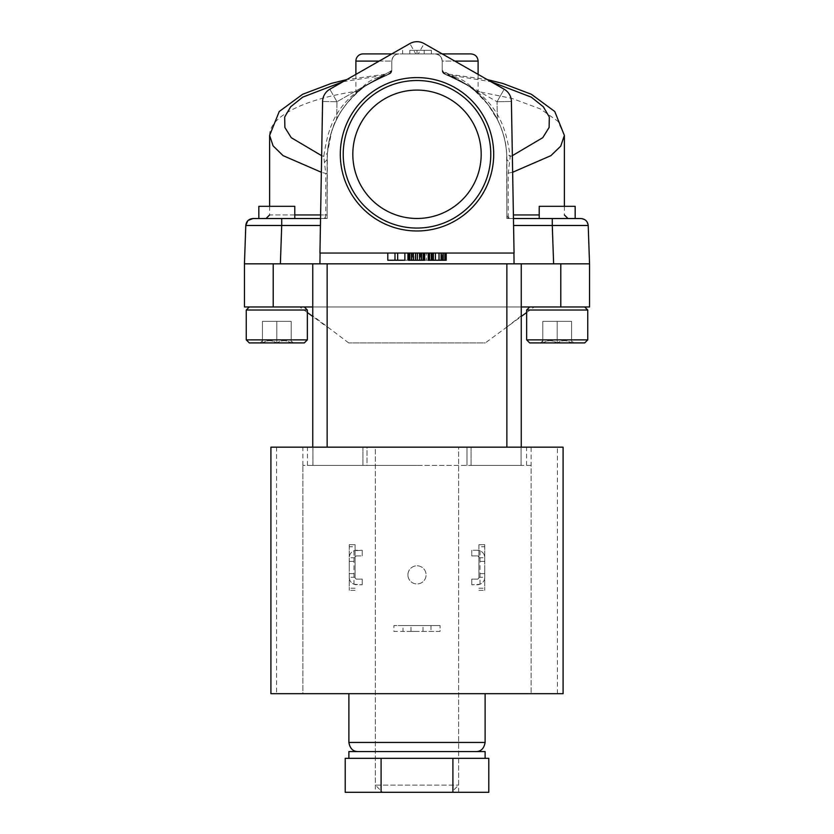 <?xml version="1.0" encoding="UTF-8"?>
<svg xmlns="http://www.w3.org/2000/svg" width="834" height="834" viewBox="0 0 834 834"><rect width="100%" height="100%" fill="white"/><g stroke="black" fill="none" stroke-linecap="round" stroke-linejoin="round"><path stroke-width="0.63" stroke-dasharray="4.17 3.13" d="M340.303 154.29A76.697 76.697 0 0 1 417 77.593A76.697 76.697 0 0 1 493.697 154.29A76.697 76.697 0 0 1 417 230.976A76.697 76.697 0 0 1 340.303 154.29M343.222 154.29A73.778 73.778 0 0 1 417 80.512A73.778 73.778 0 0 1 490.778 154.29A73.778 73.778 0 0 1 417 228.057A73.778 73.778 0 0 1 343.222 154.29M352.813 154.29A64.187 64.187 0 0 1 417 90.093A64.187 64.187 0 0 1 481.187 154.29A64.187 64.187 0 0 0 417 90.093A64.187 64.187 0 0 0 352.813 154.29A64.187 64.187 0 0 1 417 90.093A64.187 64.187 0 0 1 481.187 154.29A64.187 64.187 0 0 1 417 218.477A64.187 64.187 0 0 1 352.813 154.29A64.187 64.187 0 0 0 417 218.477A64.187 64.187 0 0 0 481.187 154.29A64.187 64.187 0 0 1 417 218.477A64.187 64.187 0 0 1 352.813 154.29M294.777 218.539L258.832 218.539L258.832 206.321L294.777 206.321L258.832 206.321L294.777 206.321L294.777 218.539L258.832 218.539M575.168 218.539L539.223 218.539L539.223 206.321L575.168 206.321L539.223 206.321L575.168 206.321L575.168 218.539L539.223 218.539L575.168 218.539M396.181 792.3L458.637 792.3L396.181 792.3M396.181 447.17L458.637 447.17L396.181 447.17M293.412 342.92L291.181 342.92C286.437 340.022 281.642 340.022 276.805 342.92C272.051 340.022 267.266 340.022 262.429 342.92C262.429 340.022 262.429 340.022 262.429 342.92C262.429 340.022 262.429 340.022 262.429 342.92L260.208 342.92L262.429 342.92C267.182 340.022 271.967 340.022 276.805 342.92L262.429 342.92L276.805 342.92C281.558 340.022 286.354 340.022 291.181 342.92L291.181 340.699L293.412 342.92L276.805 342.92L291.181 342.92C286.437 340.022 281.642 340.022 276.805 342.92C272.051 340.022 267.266 340.022 262.429 342.92C262.429 340.022 262.429 340.022 262.429 342.92C262.429 340.022 262.429 340.022 262.429 342.92L260.208 342.92L262.429 342.92C267.182 340.022 271.967 340.022 276.805 342.92L262.429 342.92L276.805 342.92C281.558 340.022 286.354 340.022 291.181 342.92L291.181 340.699L291.181 342.92L276.805 342.92L293.412 342.92L291.181 340.699L291.181 342.92L293.412 342.92M573.792 342.92L571.571 342.92C566.818 340.022 562.033 340.022 557.195 342.92C552.442 340.022 547.646 340.022 542.819 342.92C542.819 340.022 542.819 340.022 542.819 342.92C542.819 340.022 542.819 340.022 542.819 342.92L540.588 342.92L542.819 342.92C547.563 340.022 552.358 340.022 557.195 342.92L542.819 342.92L557.195 342.92C561.949 340.022 566.734 340.022 571.571 342.92L571.571 340.699L573.792 342.92L557.195 342.92L571.571 342.92C566.818 340.022 562.033 340.022 557.195 342.92C552.442 340.022 547.646 340.022 542.819 342.92C542.819 340.022 542.819 340.022 542.819 342.92C542.819 340.022 542.819 340.022 542.819 342.92L540.588 342.92L542.819 342.92C547.563 340.022 552.358 340.022 557.195 342.92L542.819 342.92L557.195 342.92C561.949 340.022 566.734 340.022 571.571 342.92L571.571 340.699L571.571 342.92L557.195 342.92L573.792 342.92L571.571 340.699L571.571 342.92L573.792 342.92M417 625.573L410.974 625.573L417 625.573M417 631.421L410.974 631.421L417 631.421M407.92 574.887A9.08 9.08 0 0 1 417 565.796A9.08 9.08 0 0 1 426.08 574.887A9.08 9.08 0 0 1 417 583.967A9.08 9.08 0 0 1 407.92 574.887A9.08 9.08 0 0 1 417 565.796A9.08 9.08 0 0 1 426.08 574.887A9.08 9.08 0 0 1 417 583.967A9.08 9.08 0 0 1 407.92 574.887M355.096 567.506L355.096 561.386L355.096 567.506M349.248 567.506L349.248 561.386L349.248 567.506M478.904 567.506L478.904 573.625L478.904 567.506M484.752 567.506L484.752 573.625L484.752 567.506M270.914 693.69L276.586 693.69L276.586 447.17L270.914 447.17M506.863 447.17L307.433 447.17L521.25 447.17L506.863 447.17L506.863 327.064L485.305 342.92L348.695 342.92L485.305 342.92M417 465.424L307.433 465.424L417 465.424M587.751 339.865L526.64 339.865L587.751 339.865L584.697 342.92L529.694 342.92L584.697 342.92L529.694 342.92L526.64 339.865L587.751 339.865L587.751 310.029L526.64 310.029L587.751 310.029L584.697 306.975L529.694 306.975L584.697 306.975M307.36 339.865L246.249 339.865L307.36 339.865L304.306 342.92L249.303 342.92L304.306 342.92L249.303 342.92L246.249 339.865L307.36 339.865L307.36 310.029L246.249 310.029L307.36 310.029L304.306 306.975L249.303 306.975L304.306 306.975M526.64 339.865L526.64 310.029L587.751 310.029M246.249 339.865L246.249 310.029L307.36 310.029M529.694 306.975L526.64 310.029M249.303 306.975L246.249 310.029M412.038 751.58L475.985 751.58L412.038 751.58M411.266 693.69L485.117 693.69L411.266 693.69M348.883 751.58L485.117 751.58M345.203 758.335L488.797 758.335M355.889 61.09L391.792 61.09C392.533 56.42 394.93 54.022 398.975 53.908C394.43 54.554 392.032 56.952 391.792 61.09L391.792 70.463L336.967 101.727L322.591 101.477A14.376 14.376 0 0 1 324.593 94.398A14.376 14.376 0 0 0 322.591 101.477L336.967 101.727L329.837 89.238A14.376 14.376 0 0 0 324.593 94.398A14.376 14.376 0 0 1 329.837 89.238L336.967 101.727L362.748 87.028L362.039 88.487A89.864 89.864 0 0 0 336.655 119.325A89.864 89.864 0 0 1 389.301 74.09L387.028 74.862C360.309 85.6 350.332 97.703 340.501 112.434C332.724 125.34 328.346 138.976 327.355 153.31L327.137 214.943C326.615 217.424 325.416 218.623 323.54 218.539A3.597 3.597 0 0 0 327.137 214.943L327.137 218.539L266.025 218.539L323.54 218.539A3.597 2.221 90 0 0 325.76 214.943L325.76 173.451L321.351 172.263M269.622 206.321L269.622 214.943L327.137 214.943L327.137 159.586L327.137 214.943L320.61 214.943M509.407 94.398A14.376 14.376 0 0 1 511.409 101.477L497.033 101.727L504.163 89.238L497.033 101.727L511.409 101.477A14.376 14.376 0 0 0 504.163 89.238L424.12 43.587A14.376 14.376 0 0 0 409.88 43.587A14.376 14.376 0 0 1 424.12 43.587L418.241 53.908L424.12 43.587L504.163 89.238A14.376 14.376 0 0 1 509.407 94.398M323.54 218.539L327.137 218.539L327.137 159.586C327.157 145.491 330.337 132.064 336.655 119.325C330.347 132.012 327.178 145.429 327.137 159.586L327.137 159.586C328.012 131.261 338.646 108.368 359.027 90.916L362.039 88.487M324.76 162.057L327.137 159.586L327.137 173.451L325.76 173.451L323.769 156.438C328.179 128.353 334.34 97.526 385.829 74.852L389.301 74.09C368.294 83.671 357.15 90.208 355.889 93.7C357.15 90.208 368.294 83.671 389.301 74.09C368.294 83.671 357.15 90.208 355.889 93.7C357.15 90.208 368.294 83.671 389.301 74.09A3.597 3.597 0 0 0 391.792 70.671L388.29 74.163L389.436 73.955L391.792 70.671A3.597 3.597 0 0 1 389.301 74.09L379.418 77.239L391.792 70.671A3.597 3.597 0 0 1 389.301 74.09L386.027 75.227L389.301 74.09L391.792 70.671L391.792 61.09C392.533 56.42 394.93 54.022 398.975 53.908L363.082 53.908M478.111 93.7L478.111 74.382L454.811 61.09L442.208 61.09C441.978 56.962 439.581 54.564 435.025 53.908C439.57 54.554 441.968 56.952 442.208 61.09C441.467 56.42 439.07 54.022 435.025 53.908L442.208 53.908L435.025 53.908C439.07 54.022 441.467 56.42 442.208 61.09L442.208 70.463L454.582 77.239L448.171 74.852C499.66 97.526 505.821 128.353 510.231 156.438L508.24 173.451L508.24 214.943A3.597 2.221 -90 0 0 510.46 218.539C508.584 218.623 507.385 217.424 506.863 214.943L506.645 153.31C505.654 138.976 501.276 125.34 493.499 112.434C483.668 97.703 473.691 85.6 446.972 74.862L444.699 74.09A3.597 3.597 0 0 1 442.208 70.671L444.699 74.09L447.973 75.227A89.864 89.864 0 0 0 444.699 74.09A3.597 3.597 0 0 1 442.208 70.671L442.208 61.09L442.208 70.671A3.597 3.597 0 0 0 444.699 74.09L445.71 74.163L442.208 70.671L444.699 74.09L442.208 70.671A3.597 3.597 0 0 0 444.699 74.09L444.699 74.09C465.706 83.671 476.85 90.208 478.111 93.7C476.85 90.208 465.706 83.671 444.699 74.09C465.706 83.671 476.85 90.208 478.111 93.7C476.85 90.208 465.706 83.671 444.699 74.09A89.864 89.864 0 0 1 497.345 119.325C491.195 107.138 482.73 96.859 471.961 88.487L471.252 87.028L497.033 101.727L461.546 81.513M417 53.908L415.759 53.908L409.88 43.587L415.759 53.908L398.975 53.908L435.025 53.908L402.624 53.908L409.807 53.908L409.807 50.311L431.376 50.311L409.807 50.311L409.807 53.908L431.376 53.908L417 53.908L417 50.311M444.856 260.239L444.856 253.046L446.211 253.046L446.211 260.239L431.376 260.239L443.511 260.239L442.166 260.239L442.166 253.046L440.811 253.046L443.511 253.046L442.166 253.046L442.166 260.239L431.376 260.239L431.376 253.046L432.273 253.046L431.376 253.046L431.376 260.239L430.928 253.046L431.376 260.239L431.376 253.046L429.583 253.046L429.583 260.239L428.238 260.239L428.238 253.046L428.686 260.239M433.628 253.046L435.421 253.046L433.628 253.046L433.628 260.239L433.628 253.046M439.018 260.239L439.018 253.046L435.421 253.046L440.811 253.046L439.018 253.046L439.018 260.239L439.018 253.046L435.421 253.046L435.421 260.239L435.421 253.046L433.18 253.046L433.18 260.239M432.273 260.239L432.273 253.046L432.273 260.239M440.811 260.239L440.811 253.046L440.811 260.239M443.062 260.239L443.062 253.046L443.062 260.239L443.062 253.046L441.269 253.046L441.269 260.239M443.511 260.239L443.511 253.046L443.511 260.239M435.421 260.239L435.421 253.046L439.018 253.046M276.805 321.351L276.805 342.92L276.805 321.351L262.429 321.351L262.429 342.92L262.429 321.351L291.181 321.351L291.181 342.92L291.181 321.351L276.805 321.351L276.805 342.92L276.805 321.351L262.429 321.351L262.429 342.92L262.429 321.351L291.181 321.351L291.181 342.92L291.181 321.351L276.805 321.351M557.195 321.351L557.195 342.92L557.195 321.351L542.819 321.351L542.819 342.92L542.819 321.351L571.571 321.351L571.571 342.92L571.571 321.351L557.195 321.351L557.195 342.92L557.195 321.351L542.819 321.351L542.819 342.92L542.819 321.351L571.571 321.351L571.571 342.92L571.571 321.351L557.195 321.351M560.792 263.836L589.544 263.836L589.544 306.975L560.792 306.975L560.792 263.836L244.456 263.836L273.208 263.836L273.208 306.975L244.456 306.975L244.456 263.836L273.208 263.836M521.25 263.836L312.75 263.836L312.75 306.975L299.813 306.975L534.187 306.975L521.25 306.975L521.25 263.836M484.752 546.781L484.752 544.675L478.904 544.675L484.752 544.675L484.752 590.336L484.752 546.781L478.904 546.781L478.904 544.675L478.904 578.004A1.095 1.095 0 0 1 477.809 579.098L471.783 579.098L471.783 584.759L471.783 579.098L477.809 579.098L478.904 578.004L478.904 557.008L477.809 555.913L471.783 555.913L471.783 550.252L471.783 555.913L477.809 555.913A1.095 1.095 0 0 1 478.904 557.008L478.904 546.781M478.904 557.737L484.752 557.737A7.485 7.485 0 0 0 477.267 550.252L479.998 550.763A7.485 7.485 0 0 1 484.752 557.737M484.752 577.274A7.485 7.485 0 0 1 479.998 584.248L471.783 584.759L477.267 584.759A7.485 7.485 0 0 0 484.752 577.274L478.904 577.274M477.267 550.252L471.783 550.252L477.267 550.252M479.998 584.248L479.998 550.763M478.904 590.336L484.752 590.336L478.904 590.336M349.248 546.781L349.248 544.675L355.096 544.675L349.248 544.675L349.248 590.336L349.248 546.781L355.096 546.781L355.096 544.675L355.096 578.004A1.095 1.095 0 0 0 356.191 579.098L362.217 579.098L362.217 584.759L362.217 579.098L356.191 579.098L355.096 578.004L355.096 546.781M355.096 590.336L349.248 590.336L355.096 590.336M355.096 577.274L349.248 577.274A7.485 7.485 0 0 0 354.002 584.248L354.002 550.763A7.485 7.485 0 0 0 349.248 557.737A7.485 7.485 0 0 1 356.733 550.252L362.217 550.252L362.217 555.913L362.217 550.252L354.002 550.763M403.031 625.573L440.102 625.573L393.898 625.573L403.031 625.573L403.031 631.421L440.102 631.421L440.102 625.573L440.102 631.421L393.898 631.421L393.898 625.573L393.898 631.421L403.031 631.421M276.586 693.69L302.867 693.69L302.867 465.424L302.867 693.69L563.086 693.69M531.133 465.424L302.867 465.424L531.133 465.424L531.133 693.69L531.133 447.17L563.086 447.17M302.867 465.424L302.867 447.17L531.133 447.17M302.867 447.17L276.586 447.17M362.915 465.424L312.917 465.424L362.915 465.424L362.915 447.17L367.023 447.17L312.938 447.17L362.915 447.17L362.915 465.424M367.023 465.424L471.085 465.424L367.023 465.424L367.023 447.17L466.977 447.17L367.023 447.17L367.023 465.424M471.085 465.424L521.083 465.424L471.085 465.424L471.085 447.17L466.977 447.17L521.062 447.17L471.085 447.17L471.085 465.424M356.191 555.913L362.217 555.913L356.191 555.913A1.095 1.095 0 0 0 355.096 557.008L356.191 555.913M355.096 557.737L349.248 557.737M349.248 577.274A7.485 7.485 0 0 0 356.733 584.759L362.217 584.759L354.002 584.248M560.792 306.975L273.208 306.975M521.25 447.17L521.25 306.975M521.25 315.763L506.863 327.064L521.25 316.482M348.695 342.92L312.75 315.763L312.75 306.975M521.062 447.17L521.062 465.424L521.062 447.17M312.938 447.17L312.938 465.424L312.938 447.17M466.977 465.424L466.977 447.17L466.977 465.424M312.75 315.763L312.75 447.17M345.203 792.3L488.797 792.3M349.248 758.335L377.051 758.335L349.248 758.335M381.096 792.3L381.096 758.335M452.904 792.3L452.904 758.335M484.752 758.335L444.803 758.335L484.752 758.335M424.193 50.311L424.193 53.908L424.193 50.311M431.376 50.311L431.376 53.908M402.624 50.311L402.624 53.908M453.602 76.957L444.699 74.09A3.597 3.597 0 0 1 442.208 70.671L442.208 70.671A3.597 3.597 0 0 0 444.699 74.09M389.301 74.09L389.301 74.09A3.597 3.597 0 0 0 391.792 70.671L389.301 74.09A3.597 3.597 0 0 0 391.792 70.681L391.792 61.09L391.792 70.671A3.597 3.597 0 0 1 389.301 74.09L380.398 76.957M461.536 81.523L442.208 70.671L442.208 61.09L478.111 61.09M512.357 155.666L510.231 156.438L506.645 153.31C505.894 136.859 499.712 120.638 488.119 104.646C482.188 96.275 472.92 88.341 460.295 80.835L446.972 74.862L448.171 74.852L490.872 81.659M355.889 93.7L355.889 74.382L391.792 53.908L398.975 53.908C394.419 54.564 392.022 56.962 391.792 61.09L379.189 61.09M343.128 81.659L387.028 74.862C376.739 78.792 368.618 83.181 362.665 88.008C346.204 101.831 335.914 116.166 331.796 131.001L327.355 153.31L323.769 156.438L321.643 155.666M564.378 135.431L557.936 121.274L540.276 108.9L511.961 98.412L474.973 90.916L471.961 88.487M454.582 77.239C461.192 78.761 466.748 82.024 471.252 87.028M512.649 172.263L506.863 173.451L506.863 159.586L506.863 214.943A3.597 3.597 0 0 0 510.46 218.539L506.863 218.539L513.452 218.539L511.409 101.477A14.376 14.376 0 0 0 504.163 89.238L487.264 79.605L445.533 73.726C443.01 72.568 441.905 71.37 442.208 70.139L442.208 70.671M362.748 87.028C367.21 82.045 372.767 78.782 379.418 77.239M269.622 135.431C269.226 116.301 304.827 98.527 359.027 90.916M510.46 218.539L513.452 218.539L513.577 225.482L511.409 101.477L514.057 253.046L319.943 253.046L514.057 253.046L513.577 225.482L514.057 253.046L319.943 253.046L322.591 101.477A14.376 14.376 0 0 1 329.837 89.238L409.88 43.587L329.837 89.238L346.736 79.605L388.467 73.726C390.99 72.568 392.095 71.37 391.792 70.139M474.973 90.916L488.182 104.73L498.221 121.139C503.986 133.43 506.874 146.252 506.863 159.586C506.822 145.429 503.653 132.012 497.345 119.325C503.653 132.012 506.822 145.429 506.863 159.586L506.863 218.539L506.863 159.586L509.24 162.057M397.682 260.239L397.682 253.046L404.865 253.046L404.865 260.239L387.789 260.239L387.789 253.046L394.982 253.046L394.982 260.239M424.642 253.046L411.162 253.046L411.162 260.239L411.162 253.046L411.162 260.239L408.462 260.239L408.462 253.046L424.642 253.046L424.642 260.239L411.162 260.239L429.135 260.239L429.135 253.046L425.09 253.046L425.09 260.239M415.207 260.239L429.135 260.239L429.135 253.046L426.435 253.046L426.435 260.239L426.435 253.046L415.207 253.046L415.207 260.239L411.162 260.239L411.162 253.046L408.462 253.046M404.865 253.046L407.565 253.046L404.865 253.046L404.865 260.239L407.565 260.239L404.865 260.239L404.865 253.046L387.789 253.046M409.88 43.587A14.376 14.376 0 0 1 424.12 43.587M394.982 253.046L397.682 253.046M421.941 253.046L421.941 260.239L421.941 253.046M421.493 253.046L421.493 260.239M420.597 253.046L420.597 260.239M419.252 253.046L419.252 260.239M417.448 253.046L417.448 260.239M415.655 253.046L415.655 260.239M425.09 253.046L413.852 253.046L413.852 260.239M412.507 253.046L412.507 260.239M411.61 253.046L411.61 260.239M444.856 253.046L443.062 253.046L445.763 253.046L445.763 260.239M433.18 253.046L435.421 253.046M431.376 260.239L429.583 260.239M429.583 253.046L431.376 253.046M441.269 253.046L443.062 253.046M413.852 253.046L415.207 253.046M407.565 253.046L407.565 260.239L407.565 253.046M513.452 218.539L552.285 218.539L552.285 225.482L588.21 225.482L586.177 220.718M585.854 220.405L581.017 218.539M245.79 225.482L320.423 225.482L320.548 218.539L252.983 218.539M320.423 225.482L320.548 218.539M451.444 792.3L382.556 792.3L375.363 785.107L458.637 785.107L375.363 785.107L375.363 447.17L458.637 447.17L458.637 785.107L451.444 792.3L382.556 792.3M458.637 792.3L458.637 447.17L375.363 447.17L375.363 792.3M485.117 742.448L348.883 742.448M294.777 214.943L269.622 214.943M513.39 214.943L539.223 214.943M478.904 588.231L484.752 588.231M430.969 625.573L430.969 631.421M557.414 693.69L557.414 447.17M355.096 588.231L349.248 588.231M327.137 447.17L327.137 327.064L312.75 316.482M497.345 119.325L497.033 101.727L497.345 119.325M336.967 101.727L336.655 119.325L336.967 101.727M280.38 263.836L281.715 218.539M513.577 225.482L552.285 225.482L553.62 263.836M410.974 631.421L410.974 625.573M349.248 561.386L355.096 561.386M484.752 573.625L478.904 573.625M307.433 465.424L307.433 447.17M262.429 340.699L260.208 342.92L262.429 340.699M542.819 340.699L540.588 342.92L542.819 340.699M526.64 312.521L534.187 306.975M307.36 312.521L299.813 306.975M521.083 447.17L521.083 465.424M312.917 447.17L312.917 465.424M391.792 70.681L391.782 69.952M564.378 206.321L564.378 214.943M526.567 465.424L526.567 447.17M484.752 561.386L478.904 561.386M349.248 573.625L355.096 573.625M423.026 631.421L423.026 625.573"/><path stroke-width="1.25" d="M493.697 154.29A76.697 76.697 0 0 0 417 77.593A76.697 76.697 0 0 0 340.303 154.29A76.697 76.697 0 0 0 417 230.976A76.697 76.697 0 0 0 493.697 154.29M490.778 154.29A73.778 73.778 0 0 0 417 80.512A73.778 73.778 0 0 0 343.222 154.29A73.778 73.778 0 0 0 417 228.057A73.778 73.778 0 0 0 490.778 154.29M481.187 154.29A64.187 64.187 0 0 0 417 90.093A64.187 64.187 0 0 0 352.813 154.29A64.187 64.187 0 0 0 417 218.477A64.187 64.187 0 0 0 481.187 154.29M294.777 218.539L294.777 206.321L258.832 206.321L258.832 218.539M521.25 306.975L589.544 306.975L589.544 263.836L588.21 225.482L552.285 225.482L552.285 218.539L539.223 218.539L539.223 206.321L575.168 206.321L575.168 218.539L581.017 218.539L513.452 218.539M417 693.69L270.914 693.69L270.914 447.17L563.086 447.17L563.086 693.69L417 693.69M587.751 339.865L584.697 342.92L529.694 342.92L526.64 339.865L587.751 339.865L587.751 310.029L526.64 310.029L526.64 339.865M307.36 339.865L304.306 342.92L249.303 342.92L246.249 339.865L307.36 339.865L307.36 310.029L246.249 310.029L246.249 339.865M529.694 306.975L526.64 310.029M584.697 306.975L587.751 310.029M249.303 306.975L246.249 310.029M304.306 306.975L307.36 310.029M381.096 792.3L488.797 792.3L488.797 758.335L345.203 758.335L345.203 792.3L381.096 792.3L381.096 758.335M485.117 758.335L485.117 751.58L348.883 751.58L348.883 758.335M321.351 172.263L283.06 155.624L273.072 145.846L269.622 135.431L269.622 206.321M379.189 61.09L355.889 61.09A7.193 7.193 0 0 1 363.082 53.908L391.792 53.908L409.88 43.587A14.376 14.376 0 0 1 424.12 43.587L504.163 89.238A14.376 14.376 0 0 1 511.409 101.477L514.057 253.046L319.943 253.046L322.591 101.477A14.376 14.376 0 0 1 329.837 89.238L409.88 43.587M312.75 447.17L312.75 263.836L560.792 263.836L560.792 306.975M588.21 225.482C587.636 221.271 585.239 218.967 581.017 218.539C585.239 218.967 587.636 221.271 588.21 225.482L589.544 263.836L560.792 263.836M273.208 263.836L244.456 263.836L244.456 306.975L273.208 306.975L273.208 263.836L280.38 263.836L281.715 225.482L245.79 225.482C246.332 221.25 248.73 218.935 252.983 218.539L320.548 218.539M273.208 306.975L312.75 306.975M312.75 263.836L280.38 263.836M521.25 263.836L521.25 447.17M452.904 792.3L452.904 758.335M442.208 53.908L470.918 53.908L442.208 53.908M490.872 81.659L531.268 97.14L543.309 106.752L549.314 117L549.126 127.466L542.746 137.693L512.357 155.666M321.643 155.666L291.254 137.693L284.874 127.466L284.686 117L290.691 106.752L302.732 97.14L343.128 81.659M424.12 43.587L454.811 61.09L478.111 61.09L478.111 74.382L487.264 79.605L502.683 83.41L531.394 94.294L554.756 111.506L564.378 135.431L560.729 146.148L550.888 155.666L512.649 172.263M269.622 135.431L279.244 111.506L302.606 94.294L331.317 83.41L346.736 79.605L355.889 74.382L355.889 61.09M387.789 253.046L387.789 260.239L404.865 260.239L404.865 253.046M408.462 253.046L408.462 260.239L424.642 260.239L424.642 253.046M394.982 253.046L394.982 260.239M397.682 253.046L397.682 260.239M408.91 253.046L408.91 260.239M409.807 253.046L409.807 260.239M411.61 253.046L411.61 260.239M413.403 253.046L413.403 260.239M415.655 253.046L415.655 260.239M417.448 253.046L417.448 260.239M419.7 253.046L419.7 260.239M421.493 253.046L421.493 260.239M423.286 253.046L423.286 260.239M424.193 253.046L424.193 260.239M428.238 253.046L428.238 260.239L446.211 260.239L446.211 253.046M428.686 253.046L428.686 260.239M429.583 253.046L429.583 260.239M431.376 253.046L431.376 260.239M433.18 253.046L433.18 260.239M435.421 253.046L435.421 260.239M439.018 253.046L439.018 260.239M441.269 253.046L441.269 260.239M443.062 253.046L443.062 260.239M444.856 253.046L444.856 260.239M445.763 253.046L445.763 260.239M245.79 225.482L247.823 220.718L245.79 225.482L244.456 263.836L245.79 225.482M248.146 220.405L252.983 218.539L248.146 220.405M514.057 263.836L513.932 253.046M319.943 263.836L320.068 253.046M348.883 693.69L348.883 742.448L485.117 742.448C484.054 748.484 481.009 751.528 475.985 751.58M320.61 214.943L294.777 214.943M506.863 263.836L506.863 447.17M327.137 447.17L327.137 263.836M539.223 214.943L513.39 214.943M553.62 263.836L552.285 225.482L513.577 225.482M320.423 225.482L281.715 225.482L281.715 218.539M485.117 742.448L485.117 693.69M521.25 316.482L526.64 312.521M312.75 316.482L307.36 312.521M478.111 61.09C477.684 56.722 475.286 54.335 470.918 53.908M564.378 135.431L564.378 206.321M564.378 214.943L567.975 218.539M269.622 214.943L266.025 218.539M348.883 742.448C349.946 748.484 352.99 751.528 358.015 751.58"/></g></svg>
